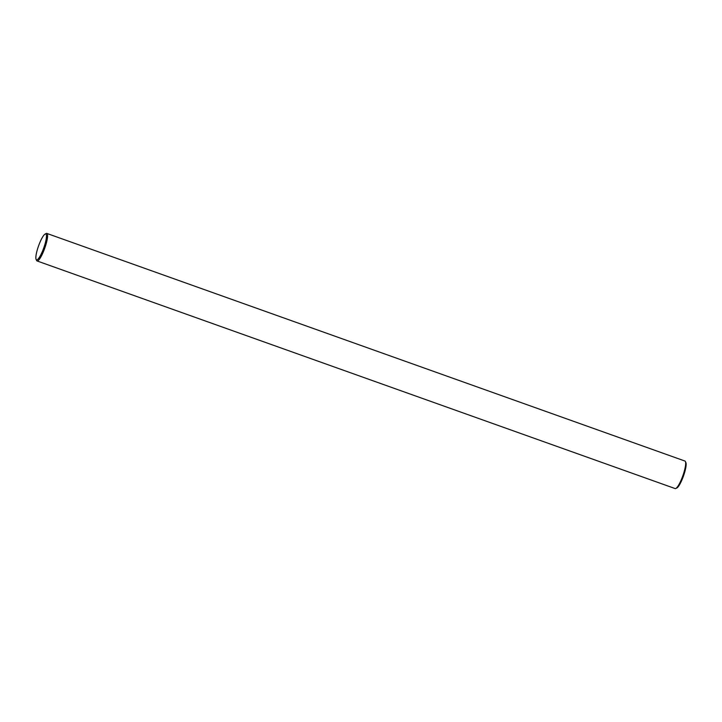 <?xml version="1.0" encoding="UTF-8"?>
<svg xmlns="http://www.w3.org/2000/svg" width="722" height="722" viewBox="0 0 722 722"><rect width="100%" height="100%" fill="white"/><g stroke="black" fill="none" stroke-linecap="round" stroke-linejoin="round"><path stroke-width="1.08" d="M685.828 462.495A13.745 2.789 109.6 0 1 685.9 462.631A13.745 2.789 109.6 0 1 683.463 476.033A13.745 2.789 109.6 0 1 676.866 487.955L675.819 488.478A14.611 2.96 109.6 0 1 675.133 488.568L37.048 260.949A14.611 2.96 109.6 0 1 36.651 260.588A14.611 2.96 109.6 0 1 36.578 260.443A14.611 2.96 109.6 0 1 36.515 260.281M45.134 234.045A13.745 2.789 109.6 0 1 46.154 234.298A13.745 2.789 109.6 0 1 42.977 249.992A13.745 2.789 109.6 0 1 36.172 259.505A13.745 2.789 109.6 0 1 36.1 259.369A13.745 2.789 109.6 0 1 38.537 245.967A13.745 2.789 109.6 0 1 45.134 234.045L46.181 233.522A14.611 2.96 109.6 0 1 46.867 233.432L684.952 461.051A14.611 2.96 109.6 0 1 685.349 461.412A14.611 2.96 109.6 0 1 685.422 461.557A14.611 2.96 109.6 0 1 682.832 475.807A14.611 2.96 109.6 0 1 675.819 488.478M46.867 233.432A14.611 2.96 109.6 0 1 47.264 233.793A14.611 2.96 109.6 0 1 44.331 249.334A14.611 2.96 109.6 0 1 37.048 260.949M685.9 462.631L685.422 461.557M36.1 259.369L36.578 260.443"/></g></svg>
